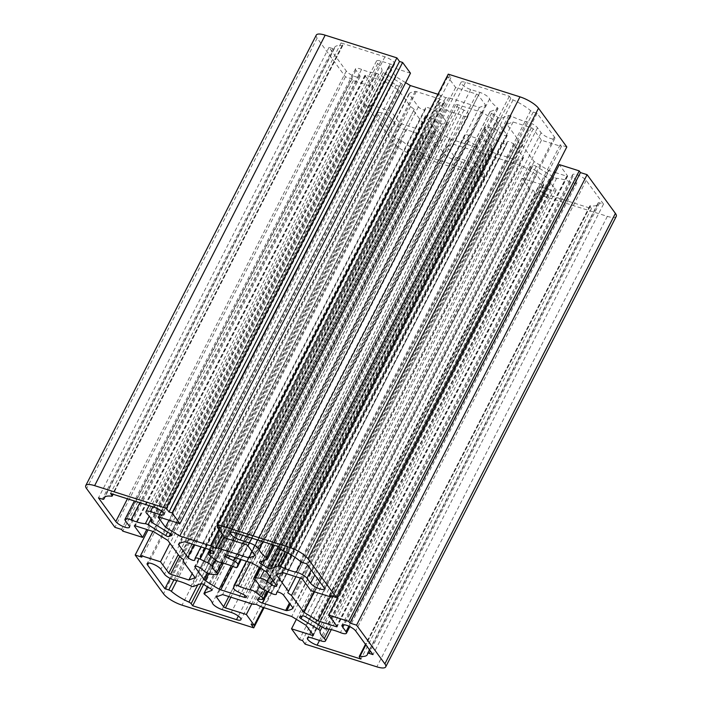 <?xml version="1.0" encoding="UTF-8"?>
<svg xmlns="http://www.w3.org/2000/svg" width="702" height="702" viewBox="0 0 702 702"><rect width="100%" height="100%" fill="white"/><g stroke="black" fill="none" stroke-linecap="round" stroke-linejoin="round"><path stroke-width="0.53" stroke-dasharray="3.51 2.63" d="M572.929 176.246A7.933 2.308 27.1 0 1 572.516 174.737A7.933 2.308 27.1 0 1 576.956 174.772A7.933 2.308 27.1 0 1 586.214 180.458L603.518 204.115L599.64 202.887A2.641 0.772 -152.9 0 0 598.157 202.878A2.641 0.772 -152.9 0 0 598.13 202.992A26.448 7.687 27.1 0 1 597.867 204.168A26.448 7.687 27.1 0 1 590.522 205.8A2.641 0.772 -152.9 0 0 589.785 205.967A2.641 0.772 -152.9 0 0 589.926 206.467L591.453 208.564L547.621 194.682A7.933 2.308 27.1 0 1 537.943 187.478A7.933 2.308 27.1 0 1 542.383 187.513L551.57 190.417A7.933 2.308 -152.9 0 0 556.01 190.453A7.933 2.308 -152.9 0 0 554.808 188.057A26.448 7.687 27.1 0 1 550.614 180.519A2.641 0.772 -152.9 0 0 549.192 179.01L531.493 168.147A2.641 0.772 27.1 0 1 530.089 166.585A2.641 0.772 27.1 0 1 530.308 166.435A79.335 23.061 -152.9 0 0 533.064 165.426A2.641 0.772 27.1 0 1 534.415 165.549A2.641 0.772 27.1 0 1 536.231 166.4L553.931 177.264A2.641 0.772 -152.9 0 0 556.642 178.299A26.448 7.687 27.1 0 1 565.593 180.168A26.448 7.687 27.1 0 1 570.937 182.108A7.933 2.308 -152.9 0 0 576.983 182.722A7.933 2.308 -152.9 0 0 576.561 181.213L572.929 176.246L343.453 624.683M511.126 116.049A2.641 0.772 -152.9 0 0 510.047 115.611A2.641 0.772 -152.9 0 0 508.739 115.461L501.061 118.296A2.641 0.772 27.1 0 1 497.823 117.234A79.335 23.061 -152.9 0 0 491.488 113.347A2.641 0.772 27.1 0 1 489.978 111.723A2.641 0.772 27.1 0 1 490.145 111.592L497.823 108.757A2.641 0.772 -152.9 0 0 497.999 108.626A2.641 0.772 -152.9 0 0 497.235 107.511A26.448 7.687 27.1 0 1 489.61 98.885A7.933 2.308 -152.9 0 0 479.922 92.427L470.726 89.523A7.933 2.308 27.1 0 1 461.047 82.318A7.933 2.308 27.1 0 1 465.487 82.353L509.319 96.235L510.854 98.324A2.641 0.772 -152.9 0 0 513.074 99.886A26.448 7.687 27.1 0 1 530.607 110.653A2.641 0.772 -152.9 0 0 533.23 112.066L537.109 113.294L554.413 136.96A7.933 2.308 27.1 0 1 554.834 138.47A7.933 2.308 27.1 0 1 548.578 137.776A7.933 2.308 27.1 0 1 541.128 132.748L537.504 127.79A7.933 2.308 -152.9 0 0 528.237 122.104A7.933 2.308 -152.9 0 0 526.772 121.718A26.448 7.687 27.1 0 1 511.126 116.049L287.592 552.878M431.467 133.213A2.641 0.772 27.1 0 1 432.774 133.362A2.641 0.772 27.1 0 1 434.705 134.275A79.335 23.061 -152.9 0 0 441.04 138.162A2.641 0.772 27.1 0 1 442.55 139.786A2.641 0.772 27.1 0 1 442.383 139.917L434.705 142.752A2.641 0.772 -152.9 0 0 434.529 142.892A2.641 0.772 -152.9 0 0 435.293 143.998A26.448 7.687 27.1 0 1 442.918 152.624A7.933 2.308 -152.9 0 0 452.606 159.082L461.793 161.986A7.933 2.308 27.1 0 1 471.481 169.191A7.933 2.308 27.1 0 1 467.041 169.164L423.209 155.282L421.674 153.185A2.641 0.772 -152.9 0 0 419.454 151.623A26.448 7.687 27.1 0 1 401.913 140.856A2.641 0.772 -152.9 0 0 399.298 139.444L395.419 138.215L378.115 114.549A7.933 2.308 27.1 0 1 377.694 113.04A7.933 2.308 27.1 0 1 382.134 113.075A7.933 2.308 27.1 0 1 391.4 118.761L395.024 123.719A7.933 2.308 -152.9 0 0 405.747 129.8A26.448 7.687 27.1 0 1 410.626 131.09A26.448 7.687 27.1 0 1 421.402 135.468A2.641 0.772 -152.9 0 0 423.789 136.048L431.467 133.213L200.939 583.704M430.624 108.652A5.291 1.536 -152.9 0 0 428.597 107.836A5.291 1.536 -152.9 0 0 425.631 107.81A5.291 1.536 -152.9 0 0 425.587 107.941L425.289 109.591A3.966 1.15 27.1 0 1 425.254 109.688A3.966 1.15 27.1 0 1 422.13 109.345A3.966 1.15 27.1 0 1 418.401 106.836L409.178 94.208A2.641 0.772 27.1 0 1 409.038 93.708A2.641 0.772 27.1 0 1 409.099 93.629A66.111 19.217 27.1 0 1 415.154 91.4A2.641 0.772 27.1 0 1 416.33 91.576L439.706 98.982A3.966 1.15 27.1 0 1 444.55 102.58A3.966 1.15 27.1 0 1 443.611 102.843L440.172 102.571A5.291 1.536 -152.9 0 0 438.917 102.913A5.291 1.536 -152.9 0 0 440.347 105.063L445.823 109.433A5.291 1.536 -152.9 0 0 451.956 112.373A26.448 7.687 27.1 0 1 457.528 113.803A26.448 7.687 27.1 0 1 463.724 116.093A5.291 1.536 -152.9 0 0 467.918 116.576A5.291 1.536 -152.9 0 0 467.962 116.444L468.418 113.952A5.291 1.536 -152.9 0 0 463.952 110.1L458.959 107.704A3.966 1.15 27.1 0 1 455.651 104.721A3.966 1.15 27.1 0 1 457.871 104.73L481.247 112.136A2.641 0.772 27.1 0 1 482.783 112.811A66.111 19.217 27.1 0 1 496.735 121.376A2.641 0.772 27.1 0 1 497.727 122.253L506.958 134.881A3.966 1.15 27.1 0 1 507.169 135.635A3.966 1.15 27.1 0 1 504.799 135.574A3.966 1.15 27.1 0 1 501.175 133.626L497.551 130.73A5.291 1.536 -152.9 0 0 492.532 128.08A5.291 1.536 -152.9 0 0 490.821 127.711L485.635 127.299A5.291 1.536 -152.9 0 0 484.38 127.65A5.291 1.536 -152.9 0 0 485.284 129.344A26.448 7.687 27.1 0 1 489.926 135.688A5.291 1.536 -152.9 0 0 494.375 139.25L501.895 142.866A5.291 1.536 -152.9 0 0 506.897 143.699A5.291 1.536 -152.9 0 0 506.941 143.568L507.239 141.918A3.966 1.15 27.1 0 1 507.274 141.822A3.966 1.15 27.1 0 1 509.494 141.83A3.966 1.15 27.1 0 1 514.127 144.682L523.35 157.301A2.641 0.772 27.1 0 1 523.49 157.801A2.641 0.772 27.1 0 1 523.429 157.88A66.111 19.217 27.1 0 1 517.374 160.117A2.641 0.772 27.1 0 1 516.198 159.933L492.822 152.527A3.966 1.15 27.1 0 1 487.978 148.929A3.966 1.15 27.1 0 1 488.917 148.666L492.356 148.947A5.291 1.536 -152.9 0 0 493.611 148.596A5.291 1.536 -152.9 0 0 492.172 146.446L486.705 142.076A5.291 1.536 -152.9 0 0 481.686 139.426A5.291 1.536 -152.9 0 0 480.572 139.136A26.448 7.687 27.1 0 1 468.804 135.416A5.291 1.536 -152.9 0 0 467.567 134.959A5.291 1.536 -152.9 0 0 464.61 134.933A5.291 1.536 -152.9 0 0 464.566 135.065L464.11 137.557A5.291 1.536 -152.9 0 0 468.576 141.409L473.56 143.805A3.966 1.15 27.1 0 1 476.877 146.797A3.966 1.15 27.1 0 1 474.657 146.779L451.281 139.373A2.641 0.772 27.1 0 1 449.745 138.698A66.111 19.217 27.1 0 1 435.793 130.133A2.641 0.772 27.1 0 1 434.801 129.256L425.57 116.637A3.966 1.15 27.1 0 1 425.359 115.883A3.966 1.15 27.1 0 1 427.579 115.891A3.966 1.15 27.1 0 1 431.344 117.883L434.977 120.779A5.291 1.536 -152.9 0 0 441.707 123.798L446.893 124.21A5.291 1.536 -152.9 0 0 448.148 123.868A5.291 1.536 -152.9 0 0 447.244 122.174A26.448 7.687 27.1 0 1 442.602 115.821A5.291 1.536 -152.9 0 0 438.153 112.259L430.624 108.652L205.625 548.341M361.591 69.401A7.933 2.308 -152.9 0 0 359.986 68.822A7.933 2.308 -152.9 0 0 355.545 68.787A7.933 2.308 -152.9 0 0 355.967 70.305L359.591 75.263A7.933 2.308 27.1 0 1 360.012 76.772A7.933 2.308 27.1 0 1 353.764 76.079A7.933 2.308 27.1 0 1 346.314 71.051L329.01 47.394L332.888 48.622A2.641 0.772 -152.9 0 0 334.371 48.631A2.641 0.772 -152.9 0 0 334.398 48.517A26.448 7.687 27.1 0 1 334.652 47.35A26.448 7.687 27.1 0 1 342.006 45.709A2.641 0.772 -152.9 0 0 342.743 45.551A2.641 0.772 -152.9 0 0 342.602 45.042L341.067 42.954L384.907 56.827A7.933 2.308 27.1 0 1 394.585 64.031A7.933 2.308 27.1 0 1 390.145 64.005L380.958 61.092A7.933 2.308 -152.9 0 0 376.518 61.065A7.933 2.308 -152.9 0 0 377.72 63.461A26.448 7.687 27.1 0 1 381.914 70.99A2.641 0.772 -152.9 0 0 383.336 72.499L401.026 83.371A2.641 0.772 27.1 0 1 402.439 84.924A2.641 0.772 27.1 0 1 402.22 85.074A79.335 23.061 -152.9 0 0 399.464 86.092A2.641 0.772 27.1 0 1 396.297 85.117L378.597 74.245A2.641 0.772 -152.9 0 0 376.772 73.403A2.641 0.772 -152.9 0 0 375.877 73.219A26.448 7.687 27.1 0 1 361.591 69.401L139.847 502.72M616.242 216.409A15.865 4.616 27.1 0 1 607.362 216.356L535.635 193.638L533.011 190.049L529.913 189.075L522.051 178.317L542.971 184.942A1.588 0.465 -152.9 0 0 543.857 184.951A1.588 0.465 -152.9 0 0 543.769 184.644L536.565 174.789L522.209 165.97L491.505 156.248L486.793 153.835L483.836 153.817L453.132 144.094L446.902 146.393L454.115 156.248A1.588 0.465 -152.9 0 0 455.967 157.388L476.886 164.014L484.749 174.772L481.651 173.789L484.275 177.369L412.548 154.659A15.865 4.616 27.1 0 1 394.015 143.278L365.707 104.563L372.35 106.669L371.13 104.993L391.049 111.302L399.306 122.596A1.588 0.465 -152.9 0 0 401.158 123.736L419.427 129.519L425.658 127.22L413.539 110.653L414.241 109.284L410.512 106.511L398.394 89.935L384.038 81.116L365.768 75.333A1.588 0.465 -152.9 0 0 364.882 75.333A1.588 0.465 -152.9 0 0 364.97 75.632L373.227 86.925L353.299 80.616L352.079 78.94L345.437 76.843L317.128 38.119A15.865 4.616 27.1 0 1 316.286 35.1M410.477 73.192L389.557 66.567A1.588 0.465 -152.9 0 0 388.671 66.567A1.588 0.465 -152.9 0 0 388.75 66.865L395.963 76.729L405.633 82.66M437.943 94.287L445.726 97.675L448.692 97.692L479.396 107.415L485.626 105.116L478.413 95.261A1.588 0.465 -152.9 0 0 476.561 94.121L455.642 87.496L447.779 76.746L450.877 77.72L448.253 74.14M566.821 146.946L560.178 144.849L561.398 146.516L541.479 140.207L533.222 128.914A1.588 0.465 -152.9 0 0 531.37 127.782L513.101 121.99L506.87 124.289L518.989 140.865L518.287 142.234L522.016 144.998L534.134 161.574L548.49 170.393L553.939 172.113M555.238 172.525L566.751 176.176A1.588 0.465 -152.9 0 0 567.646 176.184A1.588 0.465 -152.9 0 0 567.558 175.877L559.301 164.584M395.963 76.729L169.015 520.217M441.023 95.261L218.849 529.422M445.726 97.675L222.35 534.204M448.692 97.692L224.096 536.591M479.396 107.415L252.123 551.544M485.626 105.116L255.098 555.607M455.642 87.496L225.114 537.986M447.779 76.746L218.234 525.315M450.877 77.72L220.349 528.211M560.178 144.849L329.65 595.331M561.398 146.516L331.441 595.901M541.479 140.207L310.951 590.698M513.101 121.99L282.573 572.481M506.87 124.289L276.342 574.78M518.989 140.865L295.946 576.719M518.287 142.234L287.759 592.716M522.016 144.998L300.377 578.123M534.134 161.574L314.04 591.672M548.49 170.393L330.273 596.814M535.635 193.638L305.107 644.129M533.011 190.049L302.483 640.54M529.913 189.075L299.385 639.557M522.051 178.317L296.367 619.339M536.565 174.789L306.037 625.271M522.209 165.97L291.681 616.461M491.505 156.248L260.977 606.739M486.793 153.835L256.274 604.325M483.836 153.817L253.308 604.308M453.132 144.094L222.604 594.585M446.902 146.393L216.374 596.884M476.886 164.014L251.816 603.834M484.749 174.772L263.32 607.476M481.651 173.789L251.123 624.28M484.275 177.369L264.057 607.713M365.707 104.563L148.061 529.887M372.35 106.669L141.822 557.151M371.13 104.993L152.913 531.423M391.049 111.302L169.981 543.313M419.427 129.519L192.155 573.639M425.658 127.22L195.13 577.711M413.539 110.653L183.011 561.135M414.241 109.284L183.713 559.766M410.512 106.511L179.984 557.002M398.394 89.935L167.866 540.426M384.038 81.116L153.51 531.607M373.227 86.925L146.762 529.475M353.299 80.616L122.771 531.107M352.079 78.94L121.551 529.431M345.437 76.843L114.909 527.325M329.01 47.394L98.482 497.885M341.067 42.954L110.547 493.436M423.209 155.282L203.598 584.433M395.419 138.215L170.165 578.404M509.319 96.235L278.791 546.718M537.109 113.294L306.581 563.785M603.518 204.115L372.99 654.606M591.453 208.564L360.933 659.046M556.642 178.299L326.123 628.781M533.064 165.426L302.536 615.908M537.504 127.79L311.179 570.068M405.747 129.8L175.228 580.282M378.115 114.549L148.64 562.986M425.57 116.637L195.568 566.093M468.804 135.416L250.263 562.477M486.705 142.076L259.415 586.231M507.239 141.918L276.807 592.225M497.551 130.73L269.647 576.088M451.956 112.373L221.428 562.864M378.597 74.245L151.027 518.953M317.128 38.119L86.6 488.61M389.557 66.567L159.029 517.058M388.75 66.865L158.441 516.944M478.413 95.261L247.885 545.752M476.561 94.121L246.033 544.612M533.222 128.914L302.694 579.404M531.37 127.782L300.842 578.264M566.751 176.176L336.644 625.842M567.558 175.877L337.03 626.368M607.362 216.356L376.834 666.839M542.971 184.942L312.864 634.608M543.769 184.644L313.25 635.134M454.115 156.248L228.799 596.542M455.967 157.388L230.897 597.209M412.548 154.659L182.02 605.142M394.015 143.278L163.496 593.769M399.306 122.596L178.238 554.606M401.158 123.736L179.668 556.563M365.768 75.333L135.249 525.824M364.97 75.632L134.652 525.71M380.958 61.092L152.86 506.835M377.72 63.461L147.192 513.943M381.914 70.99L151.386 521.481M383.336 72.499L152.808 522.99M401.026 83.371L170.507 533.853M402.22 85.074L171.902 535.143M399.464 86.092L170.375 533.774M396.297 85.117L167.576 532.063M375.877 73.219L149.228 516.137M355.967 70.305L125.439 520.787M359.591 75.263L129.071 525.754M346.314 71.051L127.431 498.789M332.888 48.622L102.36 499.113M334.398 48.517L104.931 496.937M342.006 45.709L111.478 496.2M342.602 45.042L112.785 494.147M384.907 56.827L154.379 507.318M390.145 64.005L161.442 510.933M418.401 106.836L194.305 544.761M425.289 109.591L194.761 560.082M409.178 94.208L179.159 543.699M409.099 93.629L178.571 544.12M415.154 91.4L184.626 541.883M416.33 91.576L185.802 542.067M439.706 98.982L209.178 549.473M443.611 102.843L213.689 552.149M440.172 102.571L211.074 550.263M440.347 105.063L209.828 555.554M445.823 109.433L215.295 559.924M463.724 116.093L233.196 566.584M467.962 116.444L241.19 559.608M468.418 113.952L240.479 559.38M463.952 110.1L234.942 557.625M458.959 107.704L229.589 555.931M457.871 104.73L227.343 555.221M481.247 112.136L250.719 562.627M482.783 112.811L252.255 563.302M496.735 121.376L266.207 571.867M497.727 122.253L267.199 572.744M506.958 134.881L276.43 585.363M501.175 133.626L272.657 580.203M490.821 127.711L264.206 570.542M485.635 127.299L260.144 567.953M485.284 129.344L254.756 579.826M489.926 135.688L259.398 586.179M494.375 139.25L263.847 589.741M501.895 142.866L271.376 593.348M506.941 143.568L277.448 592.04L506.897 143.699M514.127 144.682L283.599 595.164M523.35 157.301L292.822 607.792M523.429 157.88L292.988 608.186M517.374 160.117L290.154 604.132M516.198 159.933L289.408 603.123M492.822 152.527L268.059 591.76M488.917 148.666L258.389 599.157M492.356 148.947L261.828 599.429M492.172 146.446L265.04 590.312M480.572 139.136L254.958 580.019M464.566 135.065L234.038 585.556M464.11 137.557L233.582 588.048M468.576 141.409L238.048 591.9M473.56 143.805L243.041 594.296M474.657 146.779L245.042 595.489M451.281 139.373L232.757 566.4M449.745 138.698L231.195 565.777M435.793 130.133L208.81 573.692M434.801 129.256L207.625 573.192M431.344 117.883L200.825 568.374M434.977 120.779L204.449 571.27M441.707 123.798L211.179 574.289M446.893 124.21L216.365 574.701M447.244 122.174L221.7 562.916M442.602 115.821L215.33 559.95M438.153 112.259L210.881 556.396M425.587 107.941L195.059 558.432M434.705 142.752L207.459 586.819M435.293 143.998L204.765 594.489M442.918 152.624L212.39 603.115M452.606 159.082L222.078 609.573M461.793 161.986L231.274 612.477M467.041 169.164L238.329 616.093M421.674 153.185L201.386 583.669M419.454 151.623L197.745 584.889M401.913 140.856L176.86 580.659M399.298 139.444L173.885 579.94M391.4 118.761L160.872 569.252M395.024 123.719L164.496 574.21M421.402 135.468L190.874 585.951M423.789 136.048L193.261 586.539M434.705 134.275L204.177 584.766M441.04 138.162L210.512 588.653M442.383 139.917L212.039 590.057M497.823 108.757L267.295 559.248M497.235 107.511L273.359 544.998M489.61 98.885L263.004 541.716M479.922 92.427L251.816 538.18M470.726 89.523L242.629 535.266M465.487 82.353L234.959 532.836M510.854 98.324L280.326 548.815M513.074 99.886L282.546 550.377M530.607 110.653L300.087 561.144M533.23 112.066L302.702 562.556M554.413 136.96L323.885 587.451M541.128 132.748L314.803 575.026M526.772 121.718L301.456 562.03M508.739 115.461L285.468 551.772M501.061 118.296L280.598 549.122M497.823 117.234L278.15 546.516M491.488 113.347L262.381 561.065M490.145 111.592L259.617 562.083M551.57 190.417L321.042 640.908M554.808 188.057L329.089 629.15M550.614 180.519L322.148 626.983M549.192 179.01L320.481 625.956M531.493 168.147L302.308 616.023M530.308 166.435L299.78 616.926M536.231 166.4L305.703 616.882M553.931 177.264L323.403 627.755M570.937 182.108L340.409 632.599M576.561 181.213L348.85 626.193M586.214 180.458L355.686 630.949M599.64 202.887L370.34 650.973M598.13 202.992L367.602 653.483M590.522 205.8L365.847 644.84M589.926 206.467L359.398 656.958M547.621 194.682L319.524 640.426M542.383 187.513L311.855 637.995M572.516 174.737L341.988 625.228M377.694 113.04L147.166 563.53M425.359 115.883L194.831 566.365M507.274 141.822L276.746 592.312M388.671 66.567L158.143 517.049M567.646 176.184L337.118 626.667M543.857 184.951L313.329 635.433M364.882 75.333L134.354 525.816M376.518 61.065L149.026 505.624M402.439 84.924L171.911 535.415M355.545 68.787L134.38 500.991M360.012 76.772L129.484 527.263M334.371 48.631L104.984 496.902M334.652 47.35L104.133 497.832M342.743 45.551L113.127 494.261M394.585 64.031L164.057 514.522M425.254 109.688L194.726 560.178M409.038 93.708L178.51 544.199M444.55 102.58L214.022 553.071M438.917 102.913L210.205 549.85M467.918 116.576L241.207 559.608M455.651 104.721L225.123 555.203M507.169 135.635L276.641 586.117M484.38 127.65L259.319 567.453M523.49 157.801L292.962 608.292M487.978 148.929L257.45 599.42M493.611 148.596L267.076 591.286M464.61 134.933L246.437 561.267M476.877 146.797L246.349 597.279M448.148 123.868L223.297 563.258M425.631 107.81L200.956 546.867M434.529 142.892L207.388 586.767M471.481 169.191L240.953 619.682M442.55 139.786L212.022 590.277M497.999 108.626L274.508 545.366M461.047 82.318L230.519 532.809M554.834 138.47L324.306 588.96M489.978 111.723L259.45 562.214M556.01 190.453L331.283 629.606M530.089 166.585L299.561 617.076M576.983 182.722L349.815 626.64M598.157 202.878L369.463 649.78M597.867 204.168L367.348 654.65M589.785 205.967L365.47 644.313M537.943 187.478L307.415 637.969"/><path stroke-width="1.05" d="M342.409 626.737A7.933 2.308 27.1 0 1 341.988 625.228A7.933 2.308 27.1 0 1 346.428 625.254A7.933 2.308 27.1 0 1 355.686 630.949L372.99 654.606L369.112 653.378A2.641 0.772 -152.9 0 0 367.629 653.369A2.641 0.772 -152.9 0 0 367.602 653.483A26.448 7.687 27.1 0 1 367.348 654.65A26.448 7.687 27.1 0 1 359.994 656.291A2.641 0.772 -152.9 0 0 359.257 656.449A2.641 0.772 -152.9 0 0 359.398 656.958L360.933 659.046L317.093 645.173A7.933 2.308 27.1 0 1 307.415 637.969A7.933 2.308 27.1 0 1 311.855 637.995L321.042 640.908A7.933 2.308 -152.9 0 0 325.482 640.935A7.933 2.308 -152.9 0 0 324.28 638.539A26.448 7.687 27.1 0 1 320.086 631.01A2.641 0.772 -152.9 0 0 318.664 629.501L300.974 618.629A2.641 0.772 27.1 0 1 299.561 617.076A2.641 0.772 27.1 0 1 299.78 616.926A79.335 23.061 -152.9 0 0 302.536 615.908A2.641 0.772 27.1 0 1 303.887 616.04A2.641 0.772 27.1 0 1 305.703 616.882L323.403 627.755A2.641 0.772 -152.9 0 0 326.123 628.781A26.448 7.687 27.1 0 1 335.065 630.659A26.448 7.687 27.1 0 1 340.409 632.599A7.933 2.308 -152.9 0 0 346.455 633.213A7.933 2.308 -152.9 0 0 346.033 631.695L342.409 626.737L343.453 624.683M280.598 566.532A2.641 0.772 -152.9 0 0 279.528 566.102A2.641 0.772 -152.9 0 0 278.211 565.952L270.533 568.787A2.641 0.772 27.1 0 1 267.295 567.725A79.335 23.061 -152.9 0 0 260.96 563.838A2.641 0.772 27.1 0 1 259.45 562.214A2.641 0.772 27.1 0 1 259.617 562.083L267.295 559.248A2.641 0.772 -152.9 0 0 267.471 559.108A2.641 0.772 -152.9 0 0 266.707 558.002A26.448 7.687 27.1 0 1 259.082 549.376A7.933 2.308 -152.9 0 0 249.394 542.918L240.207 540.013A7.933 2.308 27.1 0 1 230.519 532.809A7.933 2.308 27.1 0 1 234.959 532.836L278.791 546.718L280.326 548.815A2.641 0.772 -152.9 0 0 282.546 550.377A26.448 7.687 27.1 0 1 300.087 561.144A2.641 0.772 -152.9 0 0 302.702 562.556L306.581 563.785L323.885 587.451A7.933 2.308 27.1 0 1 324.306 588.96A7.933 2.308 27.1 0 1 318.059 588.258A7.933 2.308 27.1 0 1 310.6 583.239L306.976 578.281A7.933 2.308 -152.9 0 0 297.709 572.595A7.933 2.308 -152.9 0 0 296.253 572.2A26.448 7.687 27.1 0 1 280.598 566.532L287.592 552.878M200.939 583.704A2.641 0.772 27.1 0 1 202.246 583.853A2.641 0.772 27.1 0 1 204.177 584.766A79.335 23.061 -152.9 0 0 210.512 588.653A2.641 0.772 27.1 0 1 212.022 590.277A2.641 0.772 27.1 0 1 211.855 590.408L204.177 593.243A2.641 0.772 -152.9 0 0 204.001 593.374A2.641 0.772 -152.9 0 0 204.765 594.489A26.448 7.687 27.1 0 1 212.39 603.115A7.933 2.308 -152.9 0 0 222.078 609.573L231.274 612.477A7.933 2.308 27.1 0 1 240.953 619.682A7.933 2.308 27.1 0 1 236.513 619.647L192.681 605.765L191.146 603.676A2.641 0.772 -152.9 0 0 188.926 602.114A26.448 7.687 27.1 0 1 171.393 591.347A2.641 0.772 -152.9 0 0 168.77 589.934L164.891 588.706L147.587 565.04A7.933 2.308 27.1 0 1 147.166 563.53A7.933 2.308 27.1 0 1 151.606 563.557A7.933 2.308 27.1 0 1 160.872 569.252L164.496 574.21A7.933 2.308 -152.9 0 0 175.228 580.282A26.448 7.687 27.1 0 1 180.098 581.581A26.448 7.687 27.1 0 1 190.874 585.951A2.641 0.772 -152.9 0 0 193.261 586.539L200.939 583.704M200.105 559.134A5.291 1.536 -152.9 0 0 198.069 558.318A5.291 1.536 -152.9 0 0 195.103 558.301A5.291 1.536 -152.9 0 0 195.059 558.432L194.761 560.082A3.966 1.15 27.1 0 1 194.726 560.178A3.966 1.15 27.1 0 1 191.602 559.836A3.966 1.15 27.1 0 1 187.873 557.318L178.65 544.699A2.641 0.772 27.1 0 1 178.51 544.199A2.641 0.772 27.1 0 1 178.571 544.12A66.111 19.217 27.1 0 1 184.626 541.883A2.641 0.772 27.1 0 1 185.802 542.067L209.178 549.473A3.966 1.15 27.1 0 1 214.022 553.071A3.966 1.15 27.1 0 1 213.083 553.334L209.644 553.053A5.291 1.536 -152.9 0 0 208.389 553.404A5.291 1.536 -152.9 0 0 209.828 555.554L215.295 559.924A5.291 1.536 -152.9 0 0 221.428 562.864A26.448 7.687 27.1 0 1 227 564.294A26.448 7.687 27.1 0 1 233.196 566.584A5.291 1.536 -152.9 0 0 237.39 567.067A5.291 1.536 -152.9 0 0 237.434 566.935L237.89 564.443A5.291 1.536 -152.9 0 0 233.424 560.591L228.44 558.195A3.966 1.15 27.1 0 1 225.123 555.203A3.966 1.15 27.1 0 1 227.343 555.221L250.719 562.627A2.641 0.772 27.1 0 1 252.255 563.302A66.111 19.217 27.1 0 1 266.207 571.867A2.641 0.772 27.1 0 1 267.199 572.744L276.43 585.363A3.966 1.15 27.1 0 1 276.641 586.117A3.966 1.15 27.1 0 1 274.271 586.056A3.966 1.15 27.1 0 1 270.656 584.117L267.023 581.221A5.291 1.536 -152.9 0 0 262.004 578.571A5.291 1.536 -152.9 0 0 260.293 578.202L255.107 577.79A5.291 1.536 -152.9 0 0 253.852 578.132A5.291 1.536 -152.9 0 0 254.756 579.826A26.448 7.687 27.1 0 1 259.398 586.179A5.291 1.536 -152.9 0 0 263.847 589.741L271.376 593.348A5.291 1.536 -152.9 0 0 276.369 594.19A5.291 1.536 -152.9 0 0 276.412 594.059L276.711 592.409A3.966 1.15 27.1 0 1 276.746 592.312A3.966 1.15 27.1 0 1 278.966 592.321A3.966 1.15 27.1 0 1 283.599 595.164L292.822 607.792A2.641 0.772 27.1 0 1 292.962 608.292A2.641 0.772 27.1 0 1 292.901 608.371A66.111 19.217 27.1 0 1 286.846 610.6A2.641 0.772 27.1 0 1 285.67 610.424L262.294 603.018A3.966 1.15 27.1 0 1 257.45 599.42A3.966 1.15 27.1 0 1 258.389 599.157L261.828 599.429A5.291 1.536 -152.9 0 0 263.083 599.087A5.291 1.536 -152.9 0 0 261.653 596.937L256.177 592.567A5.291 1.536 -152.9 0 0 251.158 589.917A5.291 1.536 -152.9 0 0 250.044 589.627A26.448 7.687 27.1 0 1 238.276 585.907A5.291 1.536 -152.9 0 0 237.039 585.442A5.291 1.536 -152.9 0 0 234.082 585.424A5.291 1.536 -152.9 0 0 234.038 585.556L233.582 588.048A5.291 1.536 -152.9 0 0 238.048 591.9L243.041 594.296A3.966 1.15 27.1 0 1 246.349 597.279A3.966 1.15 27.1 0 1 244.129 597.27L220.753 589.864A2.641 0.772 27.1 0 1 219.217 589.189A66.111 19.217 27.1 0 1 205.265 580.624A2.641 0.772 27.1 0 1 204.273 579.747L195.042 567.119A3.966 1.15 27.1 0 1 194.831 566.365A3.966 1.15 27.1 0 1 197.051 566.382A3.966 1.15 27.1 0 1 200.825 568.374L204.449 571.27A5.291 1.536 -152.9 0 0 211.179 574.289L216.365 574.701A5.291 1.536 -152.9 0 0 217.62 574.35A5.291 1.536 -152.9 0 0 216.716 572.656A26.448 7.687 27.1 0 1 212.074 566.312A5.291 1.536 -152.9 0 0 207.625 562.75L200.105 559.134L205.625 548.341M131.063 519.892A7.933 2.308 -152.9 0 0 129.458 519.304A7.933 2.308 -152.9 0 0 125.017 519.278A7.933 2.308 -152.9 0 0 125.439 520.787L129.071 525.754A7.933 2.308 27.1 0 1 129.484 527.263A7.933 2.308 27.1 0 1 123.236 526.57A7.933 2.308 27.1 0 1 115.786 521.542L98.482 497.885L102.36 499.113A2.641 0.772 -152.9 0 0 103.843 499.122A2.641 0.772 -152.9 0 0 103.87 499.008A26.448 7.687 27.1 0 1 104.133 497.832A26.448 7.687 27.1 0 1 111.478 496.2A2.641 0.772 -152.9 0 0 112.215 496.033A2.641 0.772 -152.9 0 0 112.074 495.533L110.547 493.436L154.379 507.318A7.933 2.308 27.1 0 1 164.057 514.522A7.933 2.308 27.1 0 1 159.617 514.487L150.43 511.582A7.933 2.308 -152.9 0 0 145.99 511.547A7.933 2.308 -152.9 0 0 147.192 513.943A26.448 7.687 27.1 0 1 151.386 521.481A2.641 0.772 -152.9 0 0 152.808 522.99L170.507 533.853A2.641 0.772 27.1 0 1 171.911 535.415A2.641 0.772 27.1 0 1 171.692 535.565A79.335 23.061 -152.9 0 0 168.936 536.574A2.641 0.772 27.1 0 1 165.769 535.6L148.069 524.736A2.641 0.772 -152.9 0 0 146.244 523.894A2.641 0.772 -152.9 0 0 145.358 523.701A26.448 7.687 27.1 0 1 131.063 519.892L139.847 502.72M85.758 485.591L316.286 35.1A15.865 4.616 27.1 0 1 325.166 35.161L396.893 57.871L399.517 61.46L402.615 62.443L410.477 73.192L179.949 523.683L159.029 517.058A1.588 0.465 -152.9 0 0 158.143 517.049A1.588 0.465 -152.9 0 0 158.231 517.356L165.435 527.211L179.791 536.03L210.495 545.752L215.207 548.165L218.164 548.183L248.868 557.906L255.098 555.607L247.885 545.752A1.588 0.465 -152.9 0 0 246.033 544.612L225.114 537.986L217.251 527.228L220.349 528.211L217.725 524.631L289.452 547.341A15.865 4.616 27.1 0 1 307.985 558.722L336.293 597.437L329.65 595.331L330.87 597.007L310.951 590.698L302.694 579.404A1.588 0.465 -152.9 0 0 300.842 578.264L282.573 572.481L276.342 574.78L288.461 591.347L287.759 592.716L291.488 595.489L303.606 612.065L317.962 620.884L336.232 626.667A1.588 0.465 -152.9 0 0 337.118 626.667A1.588 0.465 -152.9 0 0 337.03 626.368L328.773 615.075L348.701 621.384L349.921 623.06L356.563 625.157L384.871 663.881A15.865 4.616 27.1 0 1 385.714 666.9A15.865 4.616 27.1 0 1 376.834 666.839L305.107 644.129L302.483 640.54L299.385 639.557L291.523 628.808L312.443 635.433A1.588 0.465 -152.9 0 0 313.329 635.433A1.588 0.465 -152.9 0 0 313.25 635.134L306.037 625.271L291.681 616.461L260.977 606.739L256.274 604.325L253.308 604.308L222.604 594.585L216.374 596.884L223.587 606.739A1.588 0.465 -152.9 0 0 225.439 607.879L246.358 614.504L254.221 625.254L251.123 624.28L253.747 627.86L182.02 605.142A15.865 4.616 27.1 0 1 163.496 593.769L135.179 555.054L141.822 557.151L140.602 555.484L160.521 561.793L168.778 573.086A1.588 0.465 -152.9 0 0 170.63 574.218L188.899 580.01L195.13 577.711L183.011 561.135L183.713 559.766L179.984 557.002L167.866 540.426L153.51 531.607L135.249 525.824A1.588 0.465 -152.9 0 0 134.354 525.816A1.588 0.465 -152.9 0 0 134.442 526.123L142.699 537.416L122.771 531.107L121.551 529.431L114.909 527.325L86.6 488.61A15.865 4.616 27.1 0 1 85.758 485.591A15.865 4.616 27.1 0 1 94.638 485.644L166.365 508.362L168.989 511.951L172.087 512.925L179.949 523.683M405.633 82.66L410.319 85.539L437.943 94.287M217.725 524.631L448.253 74.14L519.98 96.858A15.865 4.616 27.1 0 1 538.504 108.231L566.821 146.946L336.293 597.437M553.939 172.113L555.238 172.525M328.773 615.075L559.301 164.584L579.229 170.893L580.449 172.569L587.091 174.675L615.4 213.39A15.865 4.616 27.1 0 1 616.242 216.409L385.714 666.9M396.893 57.871L166.365 508.362M399.517 61.46L168.989 511.951M402.615 62.443L172.087 512.925M169.015 520.217L165.435 527.211M410.319 85.539L179.791 536.03M218.849 529.422L210.495 545.752M222.35 534.204L215.207 548.165M224.096 536.591L218.164 548.183M252.123 551.544L248.868 557.906M218.234 525.315L217.251 527.228M331.441 595.901L330.87 597.007M295.946 576.719L288.461 591.347M300.377 578.123L291.488 595.489M314.04 591.672L303.606 612.065M330.273 596.814L317.962 620.884M579.229 170.893L348.701 621.384M580.449 172.569L349.921 623.06M587.091 174.675L356.563 625.157M296.367 619.339L291.523 628.808M251.816 603.834L246.358 614.504M263.32 607.476L254.221 625.254M264.057 607.713L253.747 627.86M148.061 529.887L135.179 555.054M152.913 531.423L140.602 555.484M169.981 543.313L160.521 561.793M192.155 573.639L188.899 580.01M146.762 529.475L142.699 537.416M203.598 584.433L192.681 605.765M170.165 578.404L164.891 588.706M311.179 570.068L306.976 578.281M148.64 562.986L147.587 565.04M195.568 566.093L195.042 567.119M250.263 562.477L238.276 585.907M259.415 586.231L256.177 592.567M269.647 576.088L267.023 581.221M151.027 518.953L148.069 524.736M325.166 35.161L94.638 485.644M519.98 96.858L289.452 547.341M538.504 108.231L307.985 558.722M336.644 625.842L336.232 626.667M615.4 213.39L384.871 663.881M312.864 634.608L312.443 635.433M228.799 596.542L223.587 606.739M230.897 597.209L225.439 607.879M178.238 554.606L168.778 573.086M179.668 556.563L170.63 574.218M152.86 506.835L150.43 511.582M170.375 533.774L168.936 536.574M167.576 532.063L165.769 535.6M149.228 516.137L145.358 523.701M127.431 498.789L115.786 521.542M104.931 496.937L103.87 499.008M112.785 494.147L112.074 495.533M161.442 510.933L159.617 514.487M194.305 544.761L187.873 557.318M179.159 543.699L178.65 544.699M213.689 552.149L213.083 553.334M211.074 550.263L209.644 553.053M241.19 559.608L237.434 566.935M240.479 559.38L237.89 564.443M234.942 557.625L233.424 560.591M229.589 555.931L228.44 558.195M272.657 580.203L270.656 584.117M264.206 570.542L260.293 578.202M260.144 567.953L255.107 577.79M290.154 604.132L286.846 610.6M289.408 603.123L285.67 610.424M268.059 591.76L262.294 603.018M265.04 590.312L261.653 596.937M254.958 580.019L250.044 589.627M245.042 595.489L244.129 597.27M232.757 566.4L220.753 589.864M231.195 565.777L219.217 589.189M208.81 573.692L205.265 580.624M207.625 573.192L204.273 579.747M221.7 562.916L216.716 572.656M215.33 559.95L212.074 566.312M210.881 556.396L207.625 562.75M207.459 586.819L204.177 593.243M238.329 616.093L236.513 619.647M201.386 583.669L191.146 603.676M197.745 584.889L188.926 602.114M176.86 580.659L171.393 591.347M173.885 579.94L168.77 589.934M273.359 544.998L266.707 558.002M263.004 541.716L259.082 549.376M251.816 538.18L249.394 542.918M242.629 535.266L240.207 540.013M314.803 575.026L310.6 583.239M301.456 562.03L296.253 572.2M285.468 551.772L278.211 565.952M280.598 549.122L270.533 568.787M278.15 546.516L267.295 567.725M262.381 561.065L260.96 563.838M329.089 629.15L324.28 638.539M322.148 626.983L320.086 631.01M320.481 625.956L318.664 629.501M302.308 616.023L300.974 618.629M348.85 626.193L346.033 631.695M370.34 650.973L369.112 653.378M365.847 644.84L359.994 656.291M319.524 640.426L317.093 645.173M149.026 505.624L145.99 511.547M134.38 500.991L125.017 519.278M104.984 496.902L103.843 499.122M113.127 494.261L112.215 496.033M210.205 549.85L208.389 553.404M241.207 559.608L237.39 567.067M259.319 567.453L253.852 578.132M267.076 591.286L263.083 599.087M246.437 561.267L234.082 585.424M223.297 563.258L217.62 574.35M200.956 546.867L195.103 558.301M207.388 586.767L204.001 593.374M274.508 545.366L267.471 559.108M331.283 629.606L325.482 640.935M349.815 626.64L346.455 633.213M369.463 649.78L367.629 653.369M365.47 644.313L359.257 656.449"/></g></svg>
